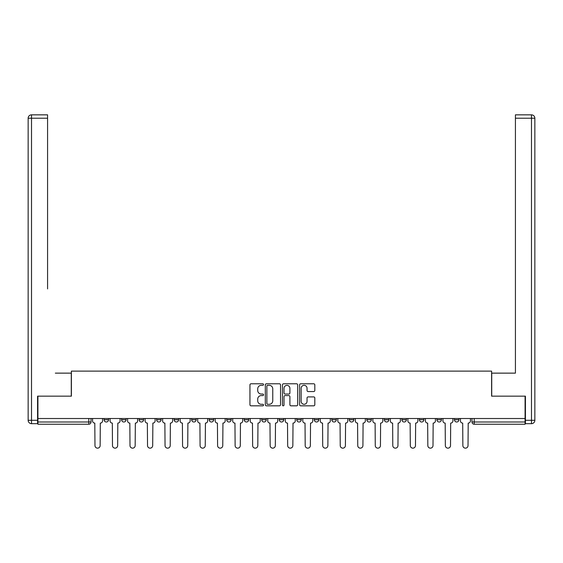 <?xml version="1.0" encoding="UTF-8"?>
<svg xmlns="http://www.w3.org/2000/svg" width="563" height="563" viewBox="0 0 563 563"><rect width="100%" height="100%" fill="white"/><g stroke="black" fill="none" stroke-linecap="round" stroke-linejoin="round"><path stroke-width="0.84" d="M263.533 384.557A0.774 0.774 0 0 0 262.759 383.79L251.049 383.79A1.105 1.105 0 0 0 249.944 384.888L249.944 404.734A1.105 1.105 0 0 0 251.049 405.832L262.759 405.832A0.774 0.774 0 0 0 263.533 405.064A0.774 0.774 0 0 0 262.759 404.29L261.246 404.29A3.526 3.526 0 0 1 257.72 400.765L257.72 399.111A3.526 3.526 0 0 1 261.246 395.585L262.759 395.585A0.774 0.774 0 0 0 263.533 394.811A0.774 0.774 0 0 0 262.759 394.037L261.246 394.037A3.526 3.526 0 0 1 257.72 390.511L257.72 388.857A3.526 3.526 0 0 1 261.246 385.331L262.759 385.331A0.774 0.774 0 0 0 263.533 384.557M454.44 419.745L454.44 418.506L454.44 419.745A2.245 2.245 0 0 0 456.692 421.99A2.245 2.245 0 0 1 454.44 419.745L458.936 419.745A2.245 2.245 0 0 1 456.692 421.99M401.883 418.506L401.883 419.745L406.38 419.745A2.245 2.245 0 0 1 404.135 421.99A2.245 2.245 0 0 1 401.883 419.745L401.883 418.506M384.367 418.506L384.367 419.745L388.857 419.745A2.245 2.245 0 0 1 386.612 421.99A2.245 2.245 0 0 1 384.367 419.745L384.367 418.506M296.771 418.506L296.771 419.745L301.268 419.745A2.245 2.245 0 0 1 299.016 421.99A2.245 2.245 0 0 1 296.771 419.745L296.771 418.506M244.215 418.506L244.215 419.745L248.705 419.745A2.245 2.245 0 0 1 246.46 421.99A2.245 2.245 0 0 1 244.215 419.745L244.215 418.506M209.176 418.506L209.176 419.745L213.673 419.745A2.245 2.245 0 0 1 211.428 421.99A2.245 2.245 0 0 1 209.176 419.745L209.176 418.506M191.659 418.506L191.659 419.745L196.149 419.745A2.245 2.245 0 0 1 193.904 421.99A2.245 2.245 0 0 1 191.659 419.745L191.659 418.506M156.62 419.745L156.62 418.506L156.62 419.745A2.245 2.245 0 0 0 158.865 421.99A2.245 2.245 0 0 1 156.62 419.745L161.117 419.745A2.245 2.245 0 0 1 158.865 421.99M121.587 419.745L121.587 418.506L121.587 419.745A2.245 2.245 0 0 0 123.832 421.99A2.245 2.245 0 0 1 121.587 419.745L126.077 419.745A2.245 2.245 0 0 1 123.832 421.99A2.245 2.245 0 0 0 126.077 419.745L126.077 418.506L126.077 419.745M313.718 391.559A1.105 1.105 0 0 0 314.816 390.455L314.816 384.888A1.105 1.105 0 0 0 313.718 383.79L300.705 383.79A1.105 1.105 0 0 0 299.607 384.888L299.607 404.734A1.105 1.105 0 0 0 300.705 405.832L313.718 405.832A1.105 1.105 0 0 0 314.816 404.734L314.816 398.006A1.105 1.105 0 0 0 313.718 396.908L308.151 396.908A1.105 1.105 0 0 0 307.046 398.006L307.046 401.342A2.949 2.949 0 0 1 304.097 404.29A2.949 2.949 0 0 1 301.149 401.342L301.149 388.28A2.949 2.949 0 0 1 304.097 385.331A2.949 2.949 0 0 1 307.046 388.28L307.046 390.455A1.105 1.105 0 0 0 308.151 391.559L313.718 391.559M37.918 418.506L37.918 396.162L71.388 396.162L71.388 371.116L491.612 371.116L491.612 396.162L525.082 396.162L525.082 418.506L37.918 418.506L37.918 421.99L91.037 421.99L91.037 418.506L91.037 421.99A2.245 2.245 0 0 1 88.792 424.235L37.918 424.235L37.918 421.99M280.536 384.888A1.105 1.105 0 0 0 279.431 383.79L266.426 383.79A1.105 1.105 0 0 0 265.321 384.888L265.321 404.734A1.105 1.105 0 0 0 266.426 405.832L279.431 405.832A1.105 1.105 0 0 0 280.536 404.734L280.536 384.888M283.569 383.79L296.574 383.79A1.105 1.105 0 0 1 297.679 384.888L297.679 404.734A1.105 1.105 0 0 1 296.574 405.832L291.008 405.832A1.105 1.105 0 0 1 289.903 404.734L289.903 396.683A1.105 1.105 0 0 0 288.805 395.585L285.11 395.585A1.105 1.105 0 0 0 284.005 396.683L284.005 405.064A0.774 0.774 0 0 1 283.238 405.832A0.774 0.774 0 0 1 282.464 405.064L282.464 384.888A1.105 1.105 0 0 1 283.569 383.79M471.963 418.506L471.963 421.99L525.082 421.99L525.082 424.235L474.208 424.235A2.245 2.245 0 0 1 471.963 421.99L471.963 418.506M525.082 418.506L525.082 421.99M458.936 418.506L458.936 419.745L458.936 418.506M441.413 418.506L441.413 419.745A2.245 2.245 0 0 1 439.168 421.99A2.245 2.245 0 0 1 436.923 419.745L441.413 419.745L441.413 418.506M436.923 418.506L436.923 419.745M423.897 419.745L423.897 418.506L423.897 419.745A2.245 2.245 0 0 1 421.652 421.99A2.245 2.245 0 0 1 419.407 419.745L423.897 419.745A2.245 2.245 0 0 1 421.652 421.99M419.407 418.506L419.407 419.745M406.38 418.506L406.38 419.745M388.857 418.506L388.857 419.745M371.341 418.506L371.341 419.745A2.245 2.245 0 0 1 369.096 421.99A2.245 2.245 0 0 1 366.851 419.745L371.341 419.745M366.851 418.506L366.851 419.745M353.824 418.506L353.824 419.745A2.245 2.245 0 0 1 351.572 421.99A2.245 2.245 0 0 1 349.327 419.745L353.824 419.745A2.245 2.245 0 0 1 351.572 421.99M349.327 418.506L349.327 419.745M336.301 418.506L336.301 419.745A2.245 2.245 0 0 1 334.056 421.99A2.245 2.245 0 0 1 331.811 419.745A2.245 2.245 0 0 0 334.056 421.99M331.811 418.506L331.811 419.745L336.301 419.745M318.785 418.506L318.785 419.745A2.245 2.245 0 0 1 316.54 421.99A2.245 2.245 0 0 1 314.295 419.745A2.245 2.245 0 0 0 316.54 421.99M314.295 418.506L314.295 419.745L318.785 419.745M301.268 418.506L301.268 419.745A2.245 2.245 0 0 1 299.016 421.99M283.745 418.506L283.745 419.745A2.245 2.245 0 0 1 281.5 421.99A2.245 2.245 0 0 1 279.255 419.745L283.745 419.745M279.255 418.506L279.255 419.745M261.732 418.506L261.732 419.745L266.229 419.745L266.229 418.506L266.229 419.745A2.245 2.245 0 0 1 263.984 421.99A2.245 2.245 0 0 1 261.732 419.745A2.245 2.245 0 0 0 263.984 421.99M248.705 418.506L248.705 419.745M231.189 418.506L231.189 419.745A2.245 2.245 0 0 1 228.944 421.99A2.245 2.245 0 0 1 226.699 419.745L231.189 419.745L231.189 418.506M226.699 418.506L226.699 419.745M213.673 419.745L213.673 418.506L213.673 419.745A2.245 2.245 0 0 1 211.428 421.99M196.149 419.745L196.149 418.506L196.149 419.745A2.245 2.245 0 0 1 193.904 421.99M178.633 418.506L178.633 419.745A2.245 2.245 0 0 1 176.388 421.99A2.245 2.245 0 0 1 174.143 419.745A2.245 2.245 0 0 0 176.388 421.99A2.245 2.245 0 0 0 178.633 419.745L178.633 418.506M174.143 418.506L174.143 419.745L178.633 419.745M161.117 418.506L161.117 419.745M143.593 418.506L143.593 419.745A2.245 2.245 0 0 1 141.348 421.99A2.245 2.245 0 0 1 139.103 419.745A2.245 2.245 0 0 0 141.348 421.99M139.103 418.506L139.103 419.745L143.593 419.745M108.56 418.506L108.56 419.745A2.245 2.245 0 0 1 106.308 421.99A2.245 2.245 0 0 1 104.064 419.745A2.245 2.245 0 0 0 106.308 421.99A2.245 2.245 0 0 0 108.56 419.745L108.56 418.506M104.064 418.506L104.064 419.745L108.56 419.745M474.208 418.506L474.208 424.235A2.245 2.245 0 0 1 471.963 421.99M88.792 418.506L88.792 424.235A2.245 2.245 0 0 0 91.037 421.99M267.636 385.331A0.774 0.774 0 0 0 266.869 386.105L266.869 403.516A0.774 0.774 0 0 0 267.636 404.29L269.234 404.29A3.526 3.526 0 0 0 272.766 400.765L272.766 388.857A3.526 3.526 0 0 0 269.234 385.331L267.636 385.331M289.903 388.336A2.949 2.949 0 0 0 286.954 385.388A2.949 2.949 0 0 0 284.005 388.336L284.005 392.939A1.105 1.105 0 0 0 285.11 394.037L288.805 394.037A1.105 1.105 0 0 0 289.903 392.939L289.903 388.336M92.557 418.506L92.557 420.864A2.245 2.245 0 0 0 94.802 423.109L94.971 445.572A2.583 2.583 0 0 0 97.554 448.155A2.583 2.583 0 0 0 100.137 445.572L100.305 423.109A2.245 2.245 0 0 0 102.55 420.864L102.55 418.506M110.074 418.506L110.074 420.864A2.245 2.245 0 0 0 112.319 423.109L112.487 445.572A2.583 2.583 0 0 0 115.07 448.155A2.583 2.583 0 0 0 117.653 445.572L117.822 423.109A2.245 2.245 0 0 0 120.067 420.864L120.067 418.506M127.59 418.506L127.59 420.864A2.245 2.245 0 0 0 129.835 423.109L130.004 445.572A2.583 2.583 0 0 0 132.587 448.155A2.583 2.583 0 0 0 135.169 445.572L135.338 423.109A2.245 2.245 0 0 0 137.59 420.864L137.59 418.506M37.58 420.301L37.58 423.672L31.521 423.672A3.371 3.371 0 0 1 28.15 420.301L28.15 118.216L31.521 118.216L31.521 114.845L47.581 114.845L47.581 118.216L31.521 118.216L31.521 420.301L37.58 420.301L37.58 396.162L71.276 396.162L71.276 373.135L55.329 373.135M47.581 118.216L47.581 288.91M31.521 114.845A3.371 3.371 0 0 0 28.15 118.216A3.371 3.371 0 0 1 31.521 114.845M507.671 373.135L515.419 373.135L515.419 114.845L531.479 114.845L515.419 114.845M525.42 420.301L531.479 420.301L531.479 423.672A3.371 3.371 0 0 0 534.85 420.301L534.85 118.216L534.85 420.301A3.371 3.371 0 0 1 531.479 423.672L525.42 423.672L525.42 396.162L491.724 396.162L491.724 373.135L515.419 373.135L515.419 288.91M531.479 114.845A3.371 3.371 0 0 1 534.85 118.216A3.371 3.371 0 0 0 531.479 114.845A3.371 3.371 0 0 1 534.85 118.216A3.371 3.371 0 0 0 531.479 114.845L531.479 118.216L515.419 118.216M145.113 418.506L145.113 420.864A2.245 2.245 0 0 0 147.358 423.109L147.527 445.572A2.583 2.583 0 0 0 150.11 448.155A2.583 2.583 0 0 0 152.693 445.572L152.862 423.109A2.245 2.245 0 0 0 155.107 420.864L155.107 418.506M162.63 418.506L162.63 420.864A2.245 2.245 0 0 0 164.875 423.109L165.043 445.572A2.583 2.583 0 0 0 167.626 448.155A2.583 2.583 0 0 0 170.209 445.572L170.378 423.109A2.245 2.245 0 0 0 172.623 420.864L172.623 418.506M180.146 418.506L180.146 420.864A2.245 2.245 0 0 0 182.398 423.109L182.56 445.572A2.583 2.583 0 0 0 185.15 448.155A2.583 2.583 0 0 0 187.732 445.572L187.894 423.109A2.245 2.245 0 0 0 190.146 420.864L190.146 418.506M197.669 418.506L197.669 420.864A2.245 2.245 0 0 0 199.914 423.109L200.083 445.572A2.583 2.583 0 0 0 202.666 448.155A2.583 2.583 0 0 0 205.249 445.572L205.418 423.109A2.245 2.245 0 0 0 207.663 420.864L207.663 418.506M215.186 418.506L215.186 420.864A2.245 2.245 0 0 0 217.431 423.109L217.599 445.572A2.583 2.583 0 0 0 220.182 448.155A2.583 2.583 0 0 0 222.765 445.572L222.934 423.109A2.245 2.245 0 0 0 225.179 420.864L225.179 418.506M232.702 418.506L232.702 420.864A2.245 2.245 0 0 0 234.954 423.109L235.123 445.572A2.583 2.583 0 0 0 237.706 448.155A2.583 2.583 0 0 0 240.288 445.572L240.457 423.109A2.245 2.245 0 0 0 242.702 420.864L242.702 418.506M250.225 418.506L250.225 420.864A2.245 2.245 0 0 0 252.47 423.109L252.639 445.572A2.583 2.583 0 0 0 255.222 448.155A2.583 2.583 0 0 0 257.805 445.572L257.974 423.109A2.245 2.245 0 0 0 260.219 420.864L260.219 418.506M267.742 418.506L267.742 420.864A2.245 2.245 0 0 0 269.987 423.109L270.156 445.572A2.583 2.583 0 0 0 272.738 448.155A2.583 2.583 0 0 0 275.321 445.572L275.49 423.109A2.245 2.245 0 0 0 277.735 420.864L277.735 418.506M285.265 418.506L285.265 420.864A2.245 2.245 0 0 0 287.51 423.109L287.679 445.572A2.583 2.583 0 0 0 290.262 448.155A2.583 2.583 0 0 0 292.844 445.572L293.013 423.109A2.245 2.245 0 0 0 295.258 420.864L295.258 418.506M302.781 418.506L302.781 420.864A2.245 2.245 0 0 0 305.026 423.109L305.195 445.572A2.583 2.583 0 0 0 307.778 448.155A2.583 2.583 0 0 0 310.361 445.572L310.53 423.109A2.245 2.245 0 0 0 312.775 420.864L312.775 418.506M320.298 418.506L320.298 420.864A2.245 2.245 0 0 0 322.543 423.109L322.712 445.572A2.583 2.583 0 0 0 325.294 448.155A2.583 2.583 0 0 0 327.877 445.572L328.046 423.109A2.245 2.245 0 0 0 330.298 420.864L330.298 418.506M337.821 418.506L337.821 420.864A2.245 2.245 0 0 0 340.066 423.109L340.235 445.572A2.583 2.583 0 0 0 342.818 448.155A2.583 2.583 0 0 0 345.401 445.572L345.569 423.109A2.245 2.245 0 0 0 347.814 420.864L347.814 418.506M355.337 418.506L355.337 420.864A2.245 2.245 0 0 0 357.582 423.109L357.751 445.572A2.583 2.583 0 0 0 360.334 448.155A2.583 2.583 0 0 0 362.917 445.572L363.086 423.109A2.245 2.245 0 0 0 365.331 420.864L365.331 418.506M372.854 418.506L372.854 420.864A2.245 2.245 0 0 0 375.106 423.109L375.268 445.572A2.583 2.583 0 0 0 377.85 448.155A2.583 2.583 0 0 0 380.44 445.572L380.602 423.109A2.245 2.245 0 0 0 382.854 420.864L382.854 418.506M390.377 418.506L390.377 420.864A2.245 2.245 0 0 0 392.622 423.109L392.791 445.572A2.583 2.583 0 0 0 395.374 448.155A2.583 2.583 0 0 0 397.957 445.572L398.125 423.109A2.245 2.245 0 0 0 400.37 420.864L400.37 418.506M407.894 418.506L407.894 420.864A2.245 2.245 0 0 0 410.138 423.109L410.307 445.572A2.583 2.583 0 0 0 412.89 448.155A2.583 2.583 0 0 0 415.473 445.572L415.642 423.109A2.245 2.245 0 0 0 417.887 420.864L417.887 418.506M425.41 418.506L425.41 420.864A2.245 2.245 0 0 0 427.662 423.109L427.831 445.572A2.583 2.583 0 0 0 430.413 448.155A2.583 2.583 0 0 0 432.996 445.572L433.165 423.109A2.245 2.245 0 0 0 435.41 420.864L435.41 418.506M442.933 418.506L442.933 420.864A2.245 2.245 0 0 0 445.178 423.109L445.347 445.572A2.583 2.583 0 0 0 447.93 448.155A2.583 2.583 0 0 0 450.513 445.572L450.681 423.109A2.245 2.245 0 0 0 452.926 420.864L452.926 418.506M460.45 418.506L460.45 420.864A2.245 2.245 0 0 0 462.695 423.109L462.863 445.572A2.583 2.583 0 0 0 465.446 448.155A2.583 2.583 0 0 0 468.029 445.572L468.198 423.109A2.245 2.245 0 0 0 470.443 420.864L470.443 418.506M31.521 423.672L31.521 420.301L28.15 420.301M534.85 420.301L531.479 420.301L531.479 118.216L534.85 118.216"/></g></svg>

